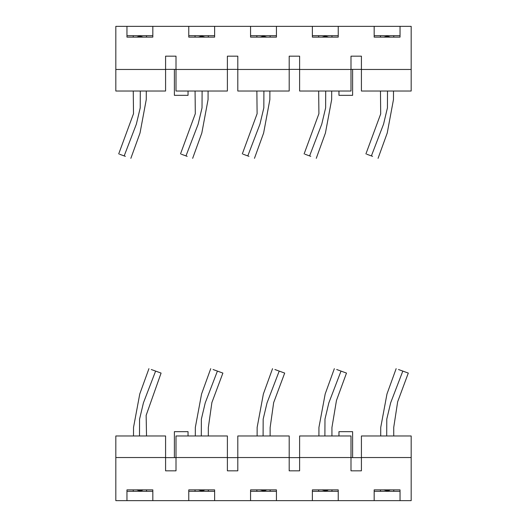 <?xml version="1.0" encoding="UTF-8"?>
<svg xmlns="http://www.w3.org/2000/svg" width="527" height="527" viewBox="0 0 527 527"><rect width="100%" height="100%" fill="white"/><g stroke="black" fill="none" stroke-linecap="round" stroke-linejoin="round"><path stroke-width="0.79" d="M208.323 435.974L208.33 427.575L211.887 402.562L222.888 373.083L213.092 369.519M216.215 370.652L217.763 371.219M202.566 490.677L202.025 490.729M203.521 490.472L204.931 489.873M146.526 435.974L146.144 415.362L161.084 373.083L151.289 369.519M154.411 370.652L155.959 371.219M158.732 372.227L160.195 372.76M140.202 490.729L140.768 490.677M141.723 490.472L143.127 489.873M270.127 435.974L270.134 427.588L273.658 402.628L284.692 373.083L274.896 369.519M278.019 370.652L279.567 371.219M282.334 372.227L283.803 372.76M264.37 490.677L263.829 490.729M265.325 490.472L266.734 489.873M331.931 435.974L331.931 427.542L336.463 400.48L346.496 373.083L336.7 369.519M339.823 370.652L341.371 371.219M325.614 490.729L326.173 490.677M327.129 490.472L328.538 489.873M393.735 435.974L393.735 427.377L397.654 401.791L408.3 373.083L398.504 369.519M401.627 370.652L403.175 371.219M387.977 490.677L387.431 490.729M388.933 490.472L390.336 489.873M276.438 491.309L250.562 491.309M214.634 491.309L188.765 491.309M152.83 491.309L126.961 491.309M400.039 491.309L374.17 491.309M338.235 491.309L312.366 491.309M312.366 500.65L312.366 489.873L338.235 489.873L338.235 500.65L411.179 500.65L411.179 457.535L361.417 457.535L361.417 470.828L350.995 470.828L350.995 457.535L299.613 457.535L299.613 470.828L289.191 470.828L289.191 457.535L237.809 457.535L237.809 470.828L227.387 470.828L227.387 457.535L176.005 457.535L176.005 470.828L165.583 470.828L165.583 457.535L115.821 457.535L115.821 500.65L338.235 500.65M361.417 457.535L361.417 435.974L411.179 435.974L411.179 457.535M374.17 500.65L374.17 489.873L400.039 489.873L400.039 500.65M250.562 500.65L250.562 489.873L276.438 489.873L276.438 500.65M188.765 500.65L188.765 489.873L214.634 489.873L214.634 500.65M126.961 500.65L126.961 489.873L152.83 489.873L152.83 500.65M361.417 457.614L350.995 457.614M299.613 457.614L289.191 457.614M237.809 457.614L227.387 457.614M176.005 457.614L165.583 457.614M299.613 457.535L299.613 435.974L350.995 435.974L350.995 457.535M237.809 457.535L237.809 435.974L289.191 435.974L289.191 457.535M176.005 457.535L176.005 435.974L227.387 435.974L227.387 457.535M115.821 457.535L115.821 435.974L165.583 435.974L165.583 457.535M393.755 489.873L393.755 491.309M380.461 489.873L380.461 491.309M331.951 489.873L331.951 491.309M318.657 489.873L318.657 491.309M270.147 489.873L270.147 491.309M256.853 489.873L256.853 491.309M208.343 489.873L208.343 491.309M195.049 489.873L195.049 491.309M146.539 489.873L146.539 491.309M133.245 489.873L133.245 491.309M338.96 435.974L338.96 431.659L352.609 431.659L352.609 457.614M174.391 457.614L174.391 431.659L188.04 431.659L188.04 435.974M304.988 154.233L310.785 156.348M309.277 155.794L307.913 155.3M366.792 154.233L372.589 156.348M371.08 155.794L369.717 155.3M243.184 154.233L248.981 156.348M247.473 155.794L246.109 155.3M181.38 154.233L187.177 156.348M185.669 155.794L184.305 155.3M119.576 154.233L125.373 156.348M123.865 155.794L122.508 155.3M276.438 35.691L250.562 35.691M338.235 35.691L312.366 35.691M400.039 35.691L374.17 35.691M152.83 35.691L126.961 35.691M214.634 35.691L188.765 35.691M214.634 26.35L214.634 37.127L188.765 37.127L188.765 26.35L411.179 26.35L411.179 69.465L361.417 69.465L361.417 91.026L411.179 91.026L411.179 69.465M115.821 69.465L115.821 91.026L165.583 91.026L165.583 69.465L115.821 69.465L115.821 26.35L188.765 26.35M165.583 69.465L165.583 56.172L176.005 56.172L176.005 91.026L227.387 91.026L227.387 56.172L237.809 56.172L237.809 91.026L289.191 91.026L289.191 56.172L299.613 56.172L299.613 91.026L350.995 91.026L350.995 56.172L361.417 56.172L361.417 69.465M152.83 26.35L152.83 37.127L126.961 37.127L126.961 26.35M276.438 26.35L276.438 37.127L250.562 37.127L250.562 26.35M338.235 26.35L338.235 37.127L312.366 37.127L312.366 26.35M400.039 26.35L400.039 37.127L374.17 37.127L374.17 26.35M350.995 69.465L299.613 69.465M289.191 69.465L237.809 69.465M227.387 69.465L176.005 69.465M176.005 69.386L165.583 69.386M237.809 69.386L227.387 69.386M299.613 69.386L289.191 69.386M361.417 69.386L350.995 69.386M133.245 35.691L133.245 37.127M146.539 35.691L146.539 37.127M195.049 35.691L195.049 37.127M208.343 35.691L208.343 37.127M256.853 35.691L256.853 37.127M270.147 35.691L270.147 37.127M318.657 35.691L318.657 37.127M331.951 35.691L331.951 37.127M380.461 35.691L380.461 37.127M393.755 35.691L393.755 37.127M174.391 69.386L174.391 95.341L188.04 95.341L188.04 91.026M338.96 91.026L338.96 95.341L352.609 95.341L352.609 69.386M217.407 371.087L205.234 402.865L201.367 419.13L201.294 435.974M201.696 489.873L201.696 490.775L198.415 489.873M155.61 371.087L143.43 402.865L139.569 419.13L139.49 435.974M139.892 489.873L139.892 490.775L136.612 489.873M279.211 371.087L267.037 402.865L263.171 419.13L263.098 435.974M263.5 489.873L263.5 490.775L260.213 489.873L263.5 490.775L266.781 489.873L263.5 490.775M341.015 371.087L328.841 402.865L324.975 419.13L324.895 435.974M325.304 489.873L325.304 490.775L322.017 489.873M402.819 371.087L390.645 402.865L386.778 419.13L386.699 435.974M387.108 489.873L387.108 490.775L383.821 489.873M328.584 37.127L325.304 36.238L325.304 37.127M325.706 91.026L325.633 107.87L321.766 124.135L309.593 155.913M390.388 37.127L387.108 36.238L387.108 37.127M387.51 91.026L387.431 107.87L383.564 124.135L371.39 155.913M266.807 37.127L263.5 36.225L260.219 37.127L263.5 36.225L266.8 37.127L263.5 36.238L263.5 37.127M263.902 91.026L263.829 107.87L259.963 124.135L247.789 155.913M204.983 37.127L201.696 36.238L201.696 37.127M202.105 91.026L202.025 107.87L198.159 124.135L185.985 155.913M136.592 37.127L139.892 36.225L143.192 37.127L139.899 36.238L139.892 37.127M140.301 91.026L140.222 107.87L136.355 124.135L124.181 155.913M204.996 489.873L201.696 490.775L198.396 489.873M210.734 368.663L201.571 393.979L195.339 427.384L195.306 435.974M201.696 490.762L204.983 489.873M143.199 489.873L139.892 490.775L136.592 489.873M148.937 368.663L139.767 393.979L133.535 427.384L133.502 435.974M139.892 490.762L143.179 489.873M272.538 368.663L263.375 393.979L257.143 427.384L257.11 435.974M328.604 489.873L325.304 490.775L321.997 489.873M334.342 368.663L325.179 393.979L318.94 427.384L318.907 435.974M325.304 490.762L328.584 489.873M390.408 489.873L387.108 490.775L383.801 489.873M396.146 368.663L386.976 393.979L380.744 427.384L380.711 435.974M387.101 490.762L390.388 489.873M322.017 37.127L325.304 36.238L328.604 37.127L325.304 36.225L322.004 37.127M316.266 158.337L325.429 133.021L331.661 99.616L331.694 91.026M318.67 91.026L318.907 113.713L304.112 153.917M383.821 37.127L387.108 36.238L390.408 37.127L387.108 36.225L383.801 37.127M378.063 158.337L387.233 133.021L393.465 99.616L393.498 91.026M380.474 91.026L380.685 113.937L365.916 153.917M254.462 158.337L263.625 133.021L269.857 99.616L269.89 91.026M256.866 91.026L257.11 113.713L242.308 153.917M198.415 37.127L201.696 36.238L204.996 37.127L201.696 36.225L198.396 37.127M192.658 158.337L201.821 133.021L208.06 99.616L208.093 91.026M195.069 91.026L195.306 113.713L180.504 153.917M136.612 37.127L139.899 36.238L143.199 37.127M130.854 158.337L140.024 133.021L146.256 99.616L146.289 91.026M133.265 91.026L133.502 113.713L118.7 153.917"/></g></svg>
